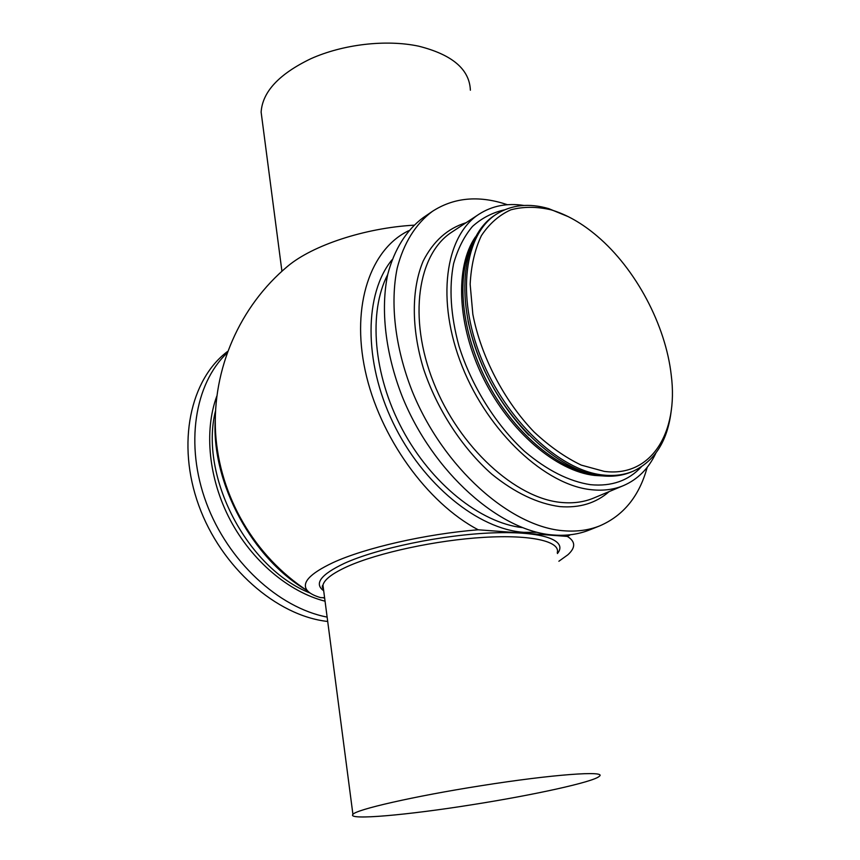 <?xml version="1.0" encoding="UTF-8"?>
<svg xmlns="http://www.w3.org/2000/svg" width="860" height="860" viewBox="0 0 860 860"><rect width="100%" height="100%" fill="white"/><g stroke="black" fill="none" stroke-linecap="round" stroke-linejoin="round"><path stroke-width="1.29" d="M480.6 785.793C552.539 774.322 607.59 770.452 599.291 776.322C593.593 781.966 533.533 795.059 472.806 804.616C407.855 815.033 346.773 820.558 352.923 814.399C355.728 809.625 414.176 796.209 480.6 785.793M604.258 471.387L581.285 465.12C565.299 457.477 549.594 446.458 534.157 432.053C504.078 400.825 480.987 356.47 472.839 314.308L470.151 284.241C471.151 265.546 474.892 249.357 481.385 235.661C489.275 223.74 499.101 215.118 510.851 209.819C523.417 206.497 536.844 206.507 551.131 209.84C566.804 214.549 582.166 223.331 597.227 236.167C635.766 268.836 665.694 325.091 671.262 375.304C678.562 432.161 651.568 477.569 604.258 471.387M671.316 409.94C667.854 440.352 655.212 460.734 633.401 471.097C624.263 474.978 614.029 476.279 602.72 474.989C559.613 470.452 505.809 420.175 481.009 357.599C455.95 295.066 464.647 234.092 496.628 214.054C511.689 204.723 529.072 202.917 548.777 208.657L568.524 216.774M633.401 471.097L631.659 471.828C622.511 475.72 612.288 477.02 600.968 475.741C557.861 471.237 504.089 421.035 479.332 358.534C454.316 296.066 463.046 235.135 495.048 215.086L496.628 214.054M655.825 453.209C648.569 468.582 637.819 479.353 623.586 485.556C614.018 489.555 603.354 490.952 591.594 489.738C545.799 485.448 488.555 432.752 462.239 366.553C435.676 300.409 445.147 235.672 479.149 214.119C492.242 205.776 507.185 202.885 523.987 205.454M647.193 467.313C639.356 496.059 623.543 515.581 599.753 525.869C589.1 530.115 577.339 531.77 564.461 530.824C510.679 527.47 442.964 467.733 411.994 390.687C394.998 347.214 389.988 303.053 397.191 268.169C403.662 242.939 415.917 223.6 432.408 211.356C452.639 198.284 475.827 195.489 501.982 203.003L507.475 204.723M599.753 525.869L589.326 530.018C578.651 534.275 566.88 535.952 554.001 535.049C500.219 531.867 432.773 472.688 402.104 396.191C385.28 353.03 380.432 309.127 387.742 274.383C394.299 249.25 406.619 229.953 423.142 217.688L432.408 211.356M327.133 617.093C278.64 607.87 227.975 561.268 206.368 502.992C184.653 444.717 194.693 383.689 226.932 353.18M327.703 621.468C276.673 615.921 221.084 567.46 198.767 505.422C176.246 443.416 190.318 379.357 227.556 351.46M470.377 90.203C469.517 69.305 452.263 54.621 418.648 46.171C386.097 39.259 342.925 44.258 310.654 58.813C278.952 74.121 262.44 91.891 261.128 112.133L262.407 121.937M324.403 597.721L320.64 597.625C314.438 595.829 310.062 593.572 307.547 590.841C300.935 583.22 309.363 573.846 332.82 562.72C364.533 548.003 425.754 533.942 478.235 529.792C427.054 502.982 379.335 436.633 365.21 370.649C350.955 304.58 370.864 248.895 408.65 230.727M307.332 590.605C252.668 559.462 211.431 483.105 215.236 419.959M570.427 534.748L567.321 536.425C575.609 541.467 575.791 547.594 567.869 554.786L558.882 561.247M285.842 267.782L287.799 266.149C312.61 245.337 364.769 227.997 413.907 225.18M478.235 529.792L567.321 536.425M323.693 590.777C313.825 583.714 320.758 574.544 344.484 563.289C377.583 548.218 443.169 534.64 493.092 532.867C543.197 530.996 568.202 540.542 557.43 553.539M557.28 552.711C560.57 541.499 531.695 534.501 484.008 537.35C436.439 540.144 377.948 552.776 347.429 566.514C332.53 573.287 324.381 579.479 322.952 585.112L323.553 589.67M596.066 474.763C560.129 470.71 516.322 435.418 489.318 386.075C462.271 336.744 455.671 279.919 471.108 246.315M602.516 475.913L594.539 475.429C556.581 471.248 510.023 431.913 483.599 378.744C457.079 325.617 454.779 267.084 475.376 236.984M641.27 466.926C628.456 480.708 611.567 486.642 590.594 484.696C569.019 481.406 547.024 470.302 524.6 451.371C495.683 424.711 471.452 385.914 458.917 345.87C450.651 315.373 448.877 287.95 453.596 263.622C457.842 248.755 464.131 236.36 472.484 226.427C481.826 218.064 492.49 212.549 504.476 209.851M623.586 485.556L593.679 498.058C584.047 502.079 573.351 503.551 561.58 502.476C515.774 498.66 459.154 447.34 433.569 382.453C407.737 317.609 417.831 253.678 452.081 231.942L479.149 214.119M609.17 491.576C596.001 503.164 579.565 508.174 559.849 506.604C537.586 503.627 514.925 492.834 491.845 474.204C462.056 447.899 436.901 409.188 423.432 368.531C411.155 327.832 411.467 288.767 423.206 261.01C433.311 241.155 447.608 228.394 466.109 222.708M522.299 527.61C480.579 522.923 431.247 483.836 402.2 429.204C373.122 374.594 368.263 311.847 387.688 274.63M537.038 532.286L523.923 532.34C478.289 529.351 422.679 484.492 393.052 422.722C363.296 361.006 364.479 293.249 392.031 259.784M324.618 598.173L322.919 597.689M310.127 593.056C247.132 568.492 199.101 476.01 215.473 411.058M325.058 601.204C288.874 591.981 251.991 561.053 230.286 520.096C208.668 479.106 203.927 431.29 216.731 396.32M352.923 814.399L322.952 585.112C321.919 585.939 322.102 587.348 323.51 589.347M261.128 112.133L281.919 271.212M287.799 266.149C239.736 306.16 212.044 369.305 215.58 432.688C219.397 496.026 254.42 556.226 307.547 590.841M528.782 435.149C497.865 402.738 477.601 364.651 467.99 320.898"/></g></svg>
